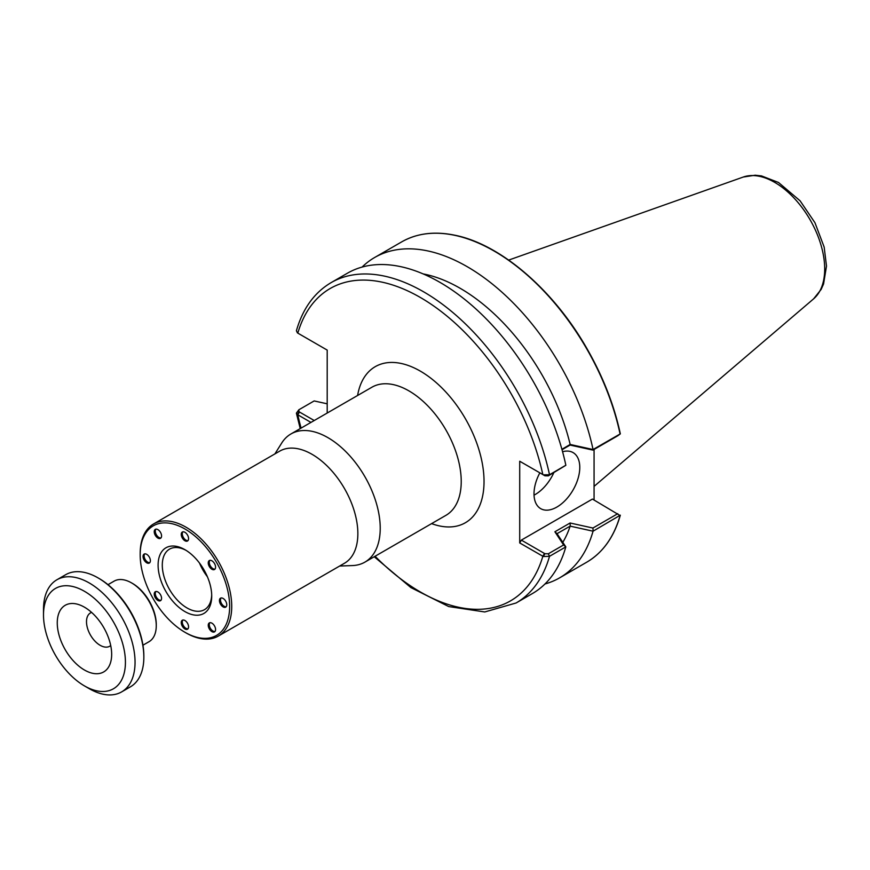 <?xml version="1.0" encoding="UTF-8"?>
<svg xmlns="http://www.w3.org/2000/svg" width="870" height="870" viewBox="0 0 870 870"><rect width="100%" height="100%" fill="white"/><g stroke="black" fill="none" stroke-linecap="round" stroke-linejoin="round"><path stroke-width="1.3" d="M187.963 540.607A5.176 2.991 60 0 1 184.212 538.639A5.176 2.991 60 0 1 182.287 533.799A5.176 2.991 60 0 1 182.896 531.831M181.243 534.408A5.176 2.991 60 0 1 182.319 532.038A5.176 2.991 60 0 1 187.496 535.028A5.176 2.991 60 0 1 187.496 541.01A5.176 2.991 60 0 1 183.505 539.617A5.176 2.991 60 0 1 181.243 534.408M149.77 562.662A5.176 2.991 60 0 1 146.029 560.682A5.176 2.991 60 0 1 144.105 555.854A5.176 2.991 60 0 1 144.703 553.875M143.05 556.452A5.176 2.991 60 0 1 144.126 554.081A5.176 2.991 60 0 1 149.303 557.072A5.176 2.991 60 0 1 149.303 563.053A5.176 2.991 60 0 1 145.312 561.672A5.176 2.991 60 0 1 143.05 556.452M214.966 569.121A5.176 2.991 60 0 1 211.214 567.142A5.176 2.991 60 0 1 209.289 562.314A5.176 2.991 60 0 1 209.898 560.334M208.245 562.912A5.176 2.991 60 0 1 209.322 560.541A5.176 2.991 60 0 1 214.498 563.532A5.176 2.991 60 0 1 214.498 569.513A5.176 2.991 60 0 1 210.507 568.121A5.176 2.991 60 0 1 208.245 562.912M226.156 606.76A5.176 2.991 60 0 1 222.405 604.78A5.176 2.991 60 0 1 220.48 599.952A5.176 2.991 60 0 1 221.078 597.973M219.436 600.55A5.176 2.991 60 0 1 220.501 598.179A5.176 2.991 60 0 1 225.689 601.17A5.176 2.991 60 0 1 225.689 607.151A5.176 2.991 60 0 1 221.698 605.759A5.176 2.991 60 0 1 219.436 600.55M214.966 631.479A5.176 2.991 60 0 1 211.214 629.51A5.176 2.991 60 0 1 209.289 624.671A5.176 2.991 60 0 1 209.898 622.692M208.245 625.28A5.176 2.991 60 0 1 209.322 622.909A5.176 2.991 60 0 1 214.498 625.9A5.176 2.991 60 0 1 214.498 631.881A5.176 2.991 60 0 1 210.507 630.489A5.176 2.991 60 0 1 208.245 625.28M187.963 628.803A5.176 2.991 60 0 1 184.212 626.835A5.176 2.991 60 0 1 182.287 621.996A5.176 2.991 60 0 1 182.896 620.016M181.243 622.605A5.176 2.991 60 0 1 182.319 620.234A5.176 2.991 60 0 1 187.496 623.225A5.176 2.991 60 0 1 187.496 629.206A5.176 2.991 60 0 1 183.505 627.814A5.176 2.991 60 0 1 181.243 622.605M160.961 600.3A5.176 2.991 60 0 1 157.209 598.321A5.176 2.991 60 0 1 155.284 593.492A5.176 2.991 60 0 1 155.893 591.513M154.24 594.09A5.176 2.991 60 0 1 155.317 591.72A5.176 2.991 60 0 1 160.493 594.71A5.176 2.991 60 0 1 160.493 600.692A5.176 2.991 60 0 1 156.502 599.31A5.176 2.991 60 0 1 154.24 594.09M160.961 537.932A5.176 2.991 60 0 1 157.209 535.963A5.176 2.991 60 0 1 155.284 531.124A5.176 2.991 60 0 1 155.893 529.156M154.24 531.733A5.176 2.991 60 0 1 155.317 529.362A5.176 2.991 60 0 1 160.493 532.353A5.176 2.991 60 0 1 160.493 538.334A5.176 2.991 60 0 1 156.502 536.942A5.176 2.991 60 0 1 154.24 531.733M185.952 632.871L184.908 632.262A63.26 36.518 60 0 1 140.179 554.799A63.26 36.518 60 0 1 184.908 528.971A63.26 36.518 60 0 1 229.636 606.444A63.26 36.518 60 0 1 184.908 632.262L185.952 632.871A64.739 37.377 -120 0 0 218.316 636.079A64.739 37.377 -120 0 0 228.244 584.205A64.739 37.377 -120 0 0 185.952 527.155A64.739 37.377 -120 0 0 153.588 523.947A64.739 37.377 -120 0 0 140.179 553.581L140.179 554.799M184.908 611.577A37.91 21.891 -120 0 0 211.714 596.091A37.91 21.891 -120 0 0 184.908 549.666A37.91 21.891 -120 0 0 158.101 565.141A37.91 21.891 -120 0 0 184.908 611.577M218.316 636.079L344.455 563.26A64.739 37.377 -120 0 0 354.373 511.386A64.739 37.377 -120 0 0 312.08 454.336A64.739 37.377 -120 0 0 279.716 451.128L153.588 523.947M211.693 594.852A34.952 20.184 60 0 1 204.472 609.685A34.952 20.184 60 0 1 186.996 607.945A34.952 20.184 60 0 1 164.169 577.147A34.952 20.184 60 0 1 169.519 549.144A34.952 20.184 60 0 1 185.973 550.308M199.524 563.107A34.952 20.184 -120 0 0 207.375 576.712M339.615 566.044L352.48 565.565A73.983 42.717 -120 0 0 364.9 562.129L445.908 515.355A73.983 42.717 -120 0 0 457.25 456.076A73.983 42.717 -120 0 0 408.922 390.88A73.983 42.717 -120 0 0 371.925 387.215L290.917 433.978A73.983 42.717 -120 0 0 281.728 443.015L274.887 453.922M357.603 395.48A90.11 52.026 60 0 1 420.319 371.12A90.11 52.026 60 0 1 483.785 474.813A90.11 52.026 60 0 1 431.585 523.62M364.9 562.129A73.983 42.717 -120 0 0 376.242 502.838A73.983 42.717 -120 0 0 327.914 437.643A73.983 42.717 -120 0 0 290.917 433.978M327.196 413.032L327.196 350.088L297.812 333.123A180.34 104.117 60 0 1 420.319 297.453A180.34 104.117 60 0 1 542.837 474.585L544.924 475.792L548.317 475.857L549.514 474.737A184.962 106.782 -120 0 0 331.111 282.63L347.456 273.191A184.962 106.782 60 0 1 565.848 465.232L549.514 474.737L543.326 474.835L519.716 461.241L519.716 542.945L543.326 556.528L549.514 556.3L565.815 546.893A184.962 106.782 60 0 1 532.418 593.557L516.073 602.997A184.962 106.782 -120 0 0 549.514 556.3L548.317 553.788L544.924 553.722L543.326 556.528M310.96 422.418L297.377 414.544L298.986 411.727L298.867 409.77L314.157 400.939L327.196 403.81M620.31 433.749C614.144 405.192 603.182 377.091 587.424 349.435C553.983 290.265 500.739 244.329 454.934 235.237C434.619 231.039 416.871 233.258 401.668 241.893A184.962 106.782 60 0 1 620.082 433.999L620.038 433.303A184.222 106.357 -120 0 0 494.41 251.212M562.031 449.725L570.089 445.07L592.927 450.105L617.765 435.761L620.321 433.891L620.038 433.303M594.069 500.011L594.069 449.442M544.924 553.722L521.358 540.107L592.437 499.065L620.082 515.562A184.962 106.782 60 0 1 586.63 562.259C602.823 552.733 614.046 537.062 620.31 515.236M620.321 515.17L593.057 531.2A184.962 106.782 60 0 1 559.617 577.854A184.962 106.782 60 0 1 545.011 583.966M521.358 462.187L519.716 461.241M521.358 540.107L519.716 542.945M562.586 451.737A32.364 18.683 -60 0 1 573.08 452.596A32.364 18.683 -60 0 1 579.779 467.407A32.364 18.683 -60 0 1 565.652 499.989A32.364 18.683 -60 0 1 540.716 508.656A32.364 18.683 -60 0 1 539.835 472.856M548.317 475.857L565.815 465.33M298.986 411.727L314.233 420.525M298.867 409.77L296.387 413.141L297.377 414.544M617.765 513.692L592.927 528.036L570.089 523L554.886 531.777L563.608 544.957L565.848 546.915L557.028 533.669L570.154 526.132A163.506 94.395 60 0 1 562.814 542.304M570.154 526.132L593.057 531.2M298.976 333.797L297.377 332.84L296.409 330.73C302.771 308.611 314.331 292.57 331.111 282.63M362.072 267.09A184.962 106.782 60 0 1 374.665 257.487A184.962 106.782 60 0 1 593.057 449.529L570.154 444.461L561.911 449.311M620.082 433.999L593.057 449.529M423.179 273.919A163.506 94.395 60 0 1 570.154 444.461M543.326 474.835L544.924 475.792M570.089 445.07L570.241 444.505M592.927 450.105L593.122 449.562M592.927 528.036L593.122 531.124M570.089 523L570.241 526.035M554.886 531.777L557.028 533.669M563.608 544.957L548.317 553.788M534.039 495.15A32.364 18.683 120 0 0 553.82 472.682M156.263 625.693L156.263 624.486A33.473 19.325 -120 0 0 149.325 601.159A33.473 19.325 -120 0 0 132.588 583.487L131.544 582.889A34.952 20.184 60 0 1 149.02 601.333A34.952 20.184 60 0 1 156.263 625.693A34.952 20.184 60 0 1 149.02 641.701L142.952 645.203M108 584.662L114.068 581.16A34.952 20.184 60 0 1 131.544 582.889M110.718 645.529A19.238 11.103 60 0 1 109.729 646.236A19.238 11.103 60 0 1 90.491 635.133A19.238 11.103 60 0 1 90.491 612.915A19.238 11.103 60 0 1 91.589 612.415M143.844 657.187L143.844 655.98A63.26 36.518 -120 0 0 130.728 611.882A63.26 36.518 -120 0 0 99.115 578.506L98.06 577.897A64.739 37.377 60 0 1 130.424 612.056A64.739 37.377 60 0 1 143.844 657.187A64.739 37.377 60 0 1 130.435 686.821L121.648 691.889A64.739 37.377 60 0 1 89.273 688.692L84.466 685.908A57.931 33.441 60 0 1 55.506 655.338A57.931 33.441 60 0 1 43.5 614.959A57.931 33.441 60 0 1 84.466 591.306A57.931 33.441 60 0 1 125.421 662.255A57.931 33.441 60 0 1 84.466 685.908M43.5 614.959L43.5 609.402A64.739 37.377 60 0 1 56.909 579.768L65.696 574.689A64.739 37.377 60 0 1 98.06 577.897M56.909 579.768A64.739 37.377 60 0 1 121.648 617.145A64.739 37.377 60 0 1 121.648 691.889M65.228 649.716A38.476 22.207 60 0 1 58.736 613.546A38.476 22.207 60 0 1 81.117 605.498A38.476 22.207 60 0 1 111.458 658.057A38.476 22.207 60 0 1 93.307 673.423A38.476 22.207 60 0 1 65.228 649.716M544.468 553.45L542.837 556.289A180.34 104.117 60 0 1 375.079 556.245M301.096 428.105A180.34 104.117 60 0 1 297.812 414.827L299.443 411.988M508.678 260.087L743.284 177.034A70.731 40.836 60 0 1 796.257 200.47A70.731 40.836 60 0 1 824.695 268.993A70.731 40.836 60 0 1 813.613 298.845L594.069 486.384M296.409 413.206L300.237 428.605M374.22 556.746L410.89 587.587L448.692 606.553L484.753 611.958L516.073 602.997M559.617 577.854L586.63 562.259M297.812 333.123L298.758 333.667M374.665 257.487L401.668 241.893M743.284 177.034L755.182 175.218L761.511 175.914L778.487 182.472L800.085 200.796L814.951 222.72L824.162 247.091L826.5 266.079L823.564 283.99L821.117 289.46L813.613 298.845"/></g></svg>
